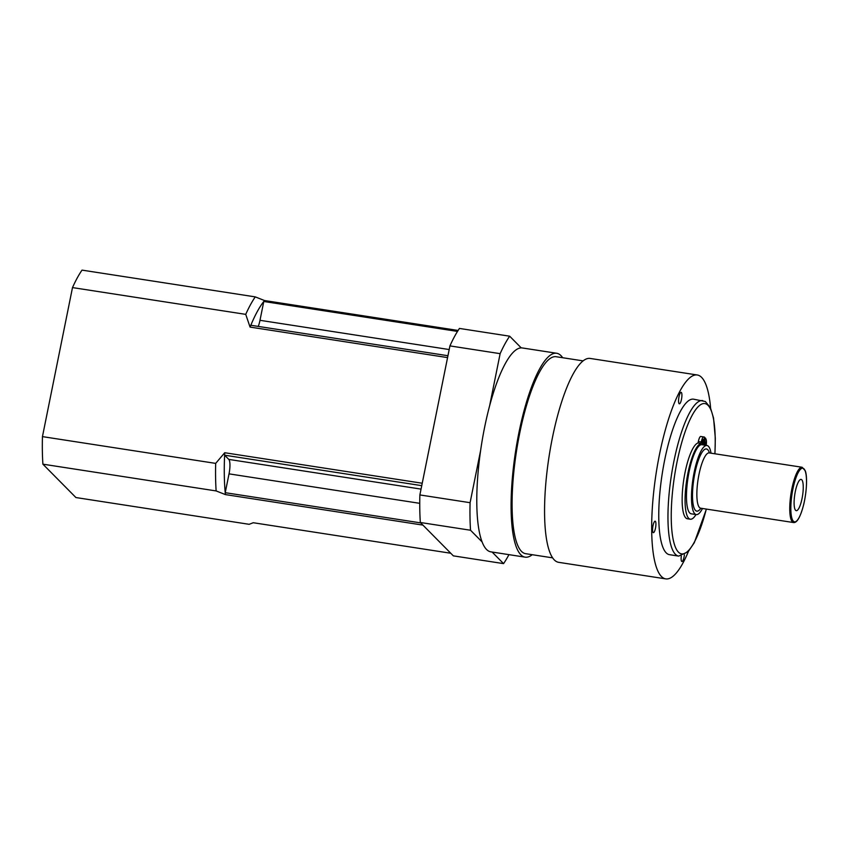 <?xml version="1.0" encoding="UTF-8"?>
<svg xmlns="http://www.w3.org/2000/svg" width="849" height="849" viewBox="0 0 849 849"><rect width="100%" height="100%" fill="white"/><g stroke="black" fill="none" stroke-linecap="round" stroke-linejoin="round"><path stroke-width="1.27" d="M679.423 395.082A5.816 1.443 -81.2 0 1 681.121 392.334A5.816 1.443 -81.2 0 1 681.365 392.461A5.816 1.443 -81.2 0 1 681.577 398.818A5.816 1.443 -81.2 0 1 679.349 403.816A5.816 1.443 -81.2 0 1 679.423 395.082M684.379 554.853A5.816 1.443 -81.2 0 1 681.917 561.529A5.816 1.443 -81.2 0 1 681.673 561.401A5.816 1.443 -81.2 0 1 681.301 556.053M653.008 525.68A5.816 1.443 -81.2 0 1 655.141 521.19A5.816 1.443 -81.2 0 1 655.672 527.155A5.816 1.443 -81.2 0 1 653.359 532.673A5.816 1.443 -81.2 0 1 653.008 525.68M583.072 360.878L556.137 356.718A99.662 24.759 98.8 0 0 519.609 433.669A99.662 24.759 98.8 0 0 525.701 553.697L552.646 557.857M700.754 436.482L703.683 436.938L700.765 436.492A6.559 1.624 98.8 0 0 700.754 436.482A6.559 1.624 98.8 0 0 698.356 441.544L698.069 442.966L700.998 443.411L701.285 442A6.559 1.624 -81.2 0 1 703.683 436.938A6.559 1.624 -81.2 0 1 703.694 436.938L704.521 437.097L702.951 444.855M698.069 442.966A38.375 9.53 98.8 0 0 683.519 481.404A38.375 9.53 98.8 0 0 687.382 518.76L690.311 519.206A38.375 9.53 -81.2 0 1 686.448 481.85A38.375 9.53 -81.2 0 1 700.998 443.411M704.044 445.025L705.455 438.042L706.05 439.326A6.559 1.624 -81.2 0 1 706.188 445.364M702.25 441.087A2.186 0.541 -81.2 0 1 703.057 439.4A2.186 0.541 -81.2 0 1 703.259 441.639A2.186 0.541 -81.2 0 1 702.388 443.719A2.186 0.541 -81.2 0 1 702.25 441.087M704.521 445.099A2.186 0.541 -81.2 0 1 704.681 443.539A2.186 0.541 -81.2 0 1 705.487 441.851A2.186 0.541 -81.2 0 1 705.784 443.051A2.186 0.541 -81.2 0 1 705.423 445.237M704.362 437.872L705.455 438.042M696 514.547A38.375 9.53 -81.2 0 1 690.311 519.206M711.027 453.186A34.968 8.692 98.8 0 0 706.941 445.481L701.921 444.696A34.968 8.692 98.8 0 0 687.998 477.934A34.968 8.692 98.8 0 0 691.245 513.815L696.265 514.59A34.968 8.692 98.8 0 0 702.484 508.477M801.753 479.759A15.823 3.927 -81.2 0 1 802.114 498.193A15.823 3.927 -81.2 0 1 795.715 510.408A15.823 3.927 -81.2 0 1 794.791 494.436A15.823 3.927 -81.2 0 1 800.49 479.483A15.823 3.927 -81.2 0 1 801.753 479.759M706.941 445.481A34.968 8.692 98.8 0 0 693.017 478.709A34.968 8.692 98.8 0 0 696.265 514.59M714.964 453.791L715.314 438.222L713.553 418.079L710.411 407.637L705.339 401.513L693.527 399.179A78.681 19.548 98.8 0 0 663.366 466.897A78.681 19.548 98.8 0 0 666.21 552.869A78.681 19.548 98.8 0 0 669.5 554.684L678.712 556.106L688.231 551.638L694.291 542.713L706.421 509.082M710.602 408.04A103.154 25.629 98.8 0 0 697.273 374.982A103.154 25.629 98.8 0 0 657.72 463.777A103.154 25.629 98.8 0 0 661.445 576.492A103.154 25.629 98.8 0 0 665.765 578.88A103.154 25.629 98.8 0 0 688.454 551.394M697.273 374.982L590.151 358.437A103.154 25.629 98.8 0 0 550.608 447.221A103.154 25.629 98.8 0 0 554.323 559.937A103.154 25.629 98.8 0 0 558.642 562.325L665.765 578.88M562.675 357.726A103.154 25.629 98.8 0 0 556.679 353.258A103.154 25.629 98.8 0 0 515.598 451.297A103.154 25.629 98.8 0 0 525.17 557.156A103.154 25.629 98.8 0 0 532.249 554.705M525.17 557.156L490.86 551.85A103.154 25.629 -81.2 0 1 482.105 541.938L470.537 530.243A126.756 31.487 -81.2 0 1 470.091 502.693L480.619 450.49A103.154 25.629 -81.2 0 1 489.608 405.875L500.135 353.662A126.756 31.487 -81.2 0 1 509.665 336.193L459.458 328.436A126.756 31.487 98.8 0 0 449.928 345.904L500.135 353.662M508.944 554.652A126.756 31.487 -81.2 0 1 503.563 563.619L453.345 555.862L420.329 522.485L470.537 530.243M503.563 563.619L492.112 552.041M509.665 336.193L521.233 347.888A103.154 25.629 -81.2 0 1 522.368 347.963L556.679 353.258M470.091 502.693L419.873 494.935L449.928 345.904M419.873 494.935A126.756 31.487 98.8 0 0 420.329 522.485M480.619 450.49A103.154 25.629 98.8 0 0 482.105 541.938M521.233 347.888A103.154 25.629 98.8 0 0 489.608 405.875M72.494 287.588L42.45 436.619L215.678 463.384L224.73 452.729L422.24 483.24L447.572 357.599L250.062 327.088L245.732 314.363L72.494 287.588A126.756 31.487 -81.2 0 1 82.024 270.12L255.262 296.885L264.548 300.546L458.11 330.452M75.922 497.546L249.15 524.311L253.257 522.729L450.755 553.24L422.919 525.106L225.42 494.596L216.134 490.934L42.896 464.17L75.922 497.546M421.751 485.649L224.614 455.191L228.784 459.405A12.236 3.046 98.8 0 1 229.028 473.859L225.229 492.685A119.762 29.757 98.8 0 1 224.614 455.191A119.762 29.757 -81.2 0 1 224.73 452.729M457.505 331.418L263.784 301.48L259.985 320.306A12.236 3.046 98.8 0 1 258.234 326.409M264.548 300.546A119.762 29.757 -81.2 0 0 263.784 301.48A119.762 29.757 98.8 0 0 250.816 325.263L447.943 355.72M42.896 464.17A126.756 31.487 -81.2 0 1 42.45 436.619M420.733 522.899L225.229 492.685A119.762 29.757 -81.2 0 0 225.42 494.596M250.062 327.088A119.762 29.757 -81.2 0 1 250.816 325.263M245.732 314.363A126.756 31.487 -81.2 0 1 255.262 296.885M216.134 490.934A126.756 31.487 -81.2 0 1 215.678 463.384M698.356 441.544L701.285 442M791.862 488.854A27.975 6.951 98.8 0 0 793.571 522.549C797.126 522.92 800.533 516.797 803.78 504.179C807.441 488.026 806.985 474.453 805.192 470.664L802.114 467.258A27.975 6.951 98.8 0 0 791.862 488.854M792.881 489.173A27.104 6.728 -81.2 0 1 806.147 475.313A27.104 6.728 -81.2 0 1 797.009 520.617A27.104 6.728 -81.2 0 1 792.881 489.173M700.245 508.073L700.68 508.201A27.975 6.951 -81.2 0 1 698.971 474.506A27.975 6.951 -81.2 0 1 709.223 452.91L802.114 467.258M709.414 452.931A31.477 7.821 98.8 0 0 694.875 473.233A31.477 7.821 98.8 0 0 693.134 504.295A31.477 7.821 98.8 0 0 700.871 508.233M702.739 400.601A78.681 19.548 98.8 0 0 671.4 475.366A78.681 19.548 98.8 0 0 678.712 556.106M706.326 509.071A76.06 18.89 -81.2 0 1 676.876 550.12A76.06 18.89 -81.2 0 1 677.067 461.824A76.06 18.89 -81.2 0 1 706.559 404.188A76.06 18.89 -81.2 0 1 714.869 453.78M419.746 503.33L229.028 473.859M421.051 489.109L228.784 459.405M449.195 349.544L259.985 320.306M700.68 508.201L793.571 522.549"/></g></svg>
